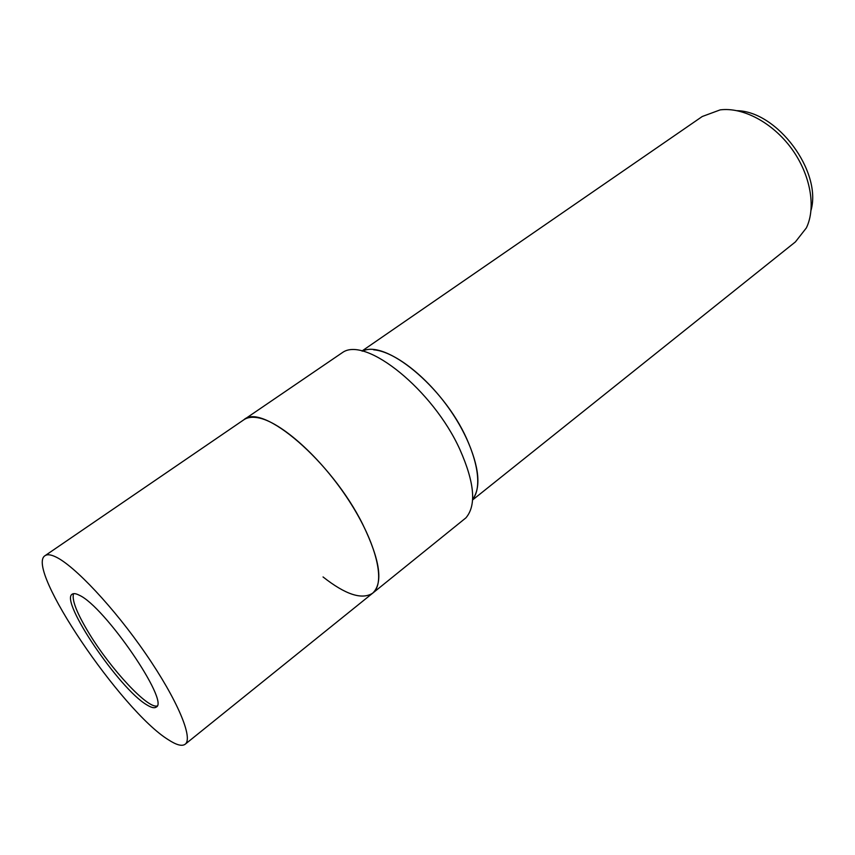 <?xml version="1.0" encoding="UTF-8"?>
<svg xmlns="http://www.w3.org/2000/svg" width="855" height="855" viewBox="0 0 855 855"><rect width="100%" height="100%" fill="white"/><g stroke="black" fill="none" stroke-linecap="round" stroke-linejoin="round"><path stroke-width="1.28" d="M73.562 593.659C71.574 599.986 76.993 613.612 89.807 634.549C111.193 669.497 147.498 708.603 156.999 705.995M323.04 576.943C345.463 594.631 362.007 600.05 372.684 593.178L372.695 593.156C383.414 582.992 380.08 560.025 362.702 524.243C331.548 461.305 262.047 402.384 243.878 419.752L342.908 352.249C366.271 336.549 433.036 389.987 459.862 449.441C474.557 482.541 476.577 505.337 465.922 517.852L372.684 593.178C383.414 582.992 380.08 560.025 362.702 524.243C331.548 461.305 262.047 402.384 243.878 419.752L243.878 419.752C247.373 417.358 252.054 416.695 257.921 417.742C280.782 421.611 321.106 457.585 348.861 500.485C376.756 543.363 385.947 583.142 372.684 593.178L372.695 593.156C362.028 600.05 345.473 594.642 323.04 576.943M373.646 349.802C395.341 351.48 429.755 378.872 452.947 414.226C476.235 449.559 483.887 485.811 472.623 499.384C481.28 487.382 479.281 467.087 466.606 438.487C443.296 386.428 385.081 339.136 362.52 351.17M472.58 499.961L795.407 241.912L806.372 227.9C816.269 207.402 810.583 174.634 791.58 148.631C772.61 122.607 742.952 106.961 720.177 109.878L702.254 116.504L361.954 351.031M811.064 210.17C821.922 171.385 777.441 111.481 737.17 110.69M79.184 595.187C75.945 593.53 73.626 593.188 72.237 594.161C59.401 600.68 119.508 689.237 146.9 704.915C151.314 707.651 154.392 708.389 156.134 707.117C170.295 702.372 104.385 606.003 79.184 595.187M168.424 739.789C176.461 745.036 182.051 746.522 185.182 744.224C193.476 738.314 177.402 699.721 145.66 653.69C114.025 607.681 74.107 565.294 55.5 556.797C50.712 554.553 47.249 554.168 45.101 555.643C24.368 567.635 121.763 711.296 168.424 739.789M185.182 744.224L372.684 593.178M45.101 555.643L243.867 419.762"/></g></svg>

